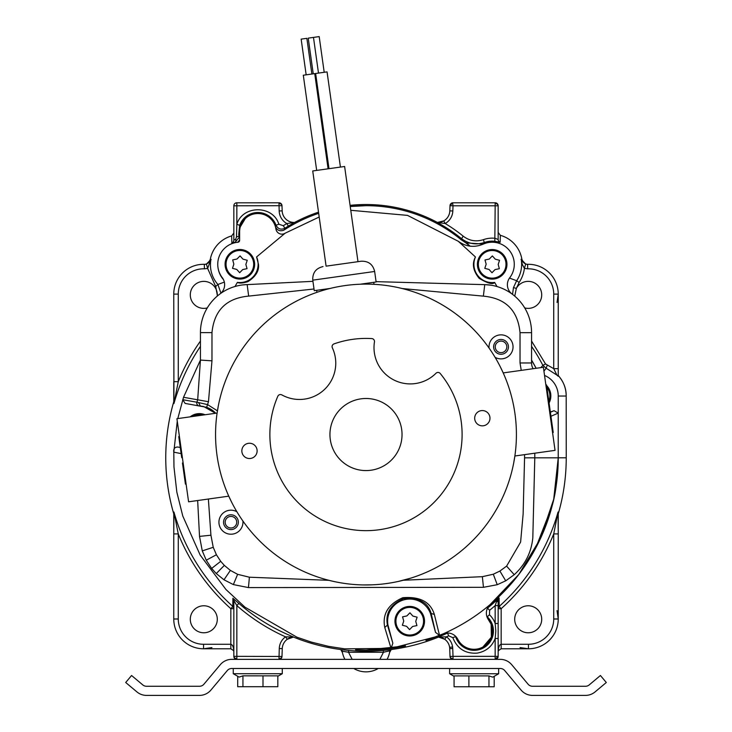<?xml version="1.0" encoding="UTF-8"?>
<svg xmlns="http://www.w3.org/2000/svg" width="732" height="732" viewBox="0 0 732 732"><rect width="100%" height="100%" fill="white"/><g stroke="black" fill="none" stroke-linecap="round" stroke-linejoin="round"><path stroke-width="1.1" d="M182.387 457.601L181.719 457.701L182.295 457.006M179.413 436.455L178.745 436.556L181.637 457.097M183.128 462.908L182.46 462.999L185.434 484.145L186.093 484.053M500.285 659.358L231.715 659.358A14.896 14.896 0 0 0 220.305 664.674L203.917 684.21A5.764 5.764 0 0 1 199.497 686.268L146.501 686.268A5.764 5.764 0 0 1 142.795 684.923L131.577 675.499L125.703 682.499L136.93 691.914A14.896 14.896 0 0 0 146.501 695.4L199.497 695.4A14.896 14.896 0 0 0 210.907 690.075L227.295 670.549A5.764 5.764 0 0 1 231.715 668.49L500.285 668.49A5.764 5.764 0 0 1 504.705 670.549L521.092 690.075A14.896 14.896 0 0 0 532.503 695.4L585.499 695.4A14.896 14.896 0 0 0 595.07 691.914L606.297 682.499L600.423 675.499L589.205 684.923A5.764 5.764 0 0 1 585.499 686.268L532.503 686.268A5.764 5.764 0 0 1 528.083 684.21L511.695 664.674A14.896 14.896 0 0 0 500.285 659.358M330.141 288.445L314.248 290.668L312.774 280.155L374.647 271.471C372.927 264.344 368.397 260.931 361.077 261.242L357.985 261.672L344.616 166.493L328.677 168.726L312.729 170.968L326.097 266.155L342.036 263.913M340.417 167.079L327.058 71.892L315.638 73.493L303.304 75.231L316.672 170.41M311.878 74.024L306.864 38.329L303.277 38.833L301.154 39.135L306.159 74.829M324.203 72.294L319.189 36.6L308.227 38.137L313.241 73.831M552.559 432.612L553.227 432.511L548.442 398.437L547.774 398.528M547.078 393.56L547.746 393.468L546.548 384.922L545.88 385.014M548.442 398.437L547.746 393.468M483.394 425.768A7.64 7.64 0 0 1 474.766 419.262A7.64 7.64 0 0 1 481.272 410.634A7.64 7.64 0 0 1 489.9 417.139A7.64 7.64 0 0 1 483.394 425.768M250.545 458.452A7.64 7.64 0 0 1 241.917 451.946A7.64 7.64 0 0 1 248.423 443.317A7.64 7.64 0 0 1 257.051 449.823A7.64 7.64 0 0 1 250.545 458.452M345.074 285.572A150.426 150.426 0 0 0 217.02 455.441A150.426 150.426 0 0 0 386.899 583.496A150.426 150.426 0 0 0 514.953 413.626A150.426 150.426 0 0 0 345.074 285.572M332.355 347.828A36.289 36.289 0 0 1 281.857 394.905A2.882 2.882 0 0 0 277.812 396.277A96.121 96.121 0 0 0 379.35 529.721A96.121 96.121 0 0 0 440.225 373.485A2.882 2.882 0 0 0 435.961 373.274A36.289 36.289 0 0 1 374.455 341.917A2.882 2.882 0 0 0 371.774 338.587A96.121 96.121 0 0 0 334.012 343.894A2.882 2.882 0 0 0 332.355 347.828M370.996 470.228A36.042 36.042 0 0 1 330.297 439.548A36.042 36.042 0 0 1 360.977 398.839A36.042 36.042 0 0 1 401.685 429.519A36.042 36.042 0 0 1 370.996 470.228M231.907 502.738L228.768 496.159L188.591 501.804L182.753 460.254L176.924 418.704L217.102 413.068L218.319 405.885M500.066 366.329L503.213 372.908L543.391 367.263L555.048 450.363L514.871 455.999M398.318 581.446L410.771 578.143M411.384 577.941L411.96 577.758M412.775 577.493L413.241 577.347M413.379 577.301L412.235 577.676M514.825 456.347L513.663 463.182M387.374 583.431A150.426 150.426 0 0 1 386.899 583.496M362.999 584.932L372.451 584.822M369.687 584.914L367.116 584.959M364.984 584.959L361.919 584.905M361.846 584.905L360.711 584.868M402.499 580.458L406.589 579.378L402.499 580.458M407.651 579.076L410.533 578.216L407.651 579.076M412.482 577.594L411.869 577.786M411.558 577.887L410.981 578.07M360.217 584.85L362.395 584.914M412.921 577.447L410.844 578.115M362.258 584.914L361.663 584.895M411.704 577.841L412.601 577.557M553.236 437.397L547.042 393.331M360.226 284.217L376.12 281.985L374.647 271.471M361.077 261.242L326.097 266.155M197.658 500.532L199.525 536.391L202.279 550.885L206.259 560.209L211.649 568.435L216.251 573.559L223.983 579.79L233.362 584.584L248.459 587.586L483.449 587.311L497.238 584.712L505.721 580.824L514.239 574.693C525.173 564.701 531.368 552.404 532.814 537.81L534.79 457.82L558.223 457.829C557.711 477.786 555.689 493.734 552.166 505.675C548.817 517.899 547.271 522.95 540.792 537.773C534.424 551.416 528.129 562.048 519.125 573.998L505.199 590.367L490.431 604.312C476.12 616.472 460.282 626.354 442.915 633.967L439.52 635.413L434.36 614.459C430.517 601.924 419.994 596.342 402.783 597.715C388.17 604.229 382.159 614.148 384.767 627.47L391.08 648.387L344.735 648.854L328.558 646.356L311.228 642.065L296.881 637.179L244.955 607.157L225.941 589.489L200.175 555.066L182.771 516.014L176.833 492.105L173.969 466.97L173.795 452.166L181.143 453.602M387.457 625.119C385.16 613.324 390.495 604.495 403.46 598.639C418.731 597.349 427.955 602.271 431.148 613.425L435.513 632.347L439.52 635.413L436.647 636.575L391.08 648.387L392.846 643.218L387.457 625.073L384.767 627.47M431.148 613.425L434.36 614.459M490.431 604.312A11.538 11.538 0 0 0 488.683 620.041A18.263 18.263 0 0 1 483.761 646.512A18.263 18.263 0 0 1 457.811 639.301A11.538 11.538 0 0 0 445.934 633.116L442.915 633.967M535.714 548.048L552.129 505.803M544.535 375.443A22.161 22.161 0 0 1 558.232 395.921L558.223 457.829L555.341 490.98M489.067 348.057A12.014 12.014 0 0 1 500.194 334.881A12.014 12.014 0 0 1 513.041 346.867A12.014 12.014 0 0 1 495.079 357.308M242.905 521.01A12.014 12.014 0 0 1 230.946 534.214A12.014 12.014 0 0 1 218.932 522.2A12.014 12.014 0 0 1 236.903 511.76M314.01 288.994L248.66 296.103C226.398 298.189 214.174 310.359 211.978 332.621L211.969 360.839L208.474 401.712L183.522 397.284L200.431 360.08L197.686 399.782L196.917 402.216L207.568 404.586L217.441 410.862M521.248 370.374L520.031 362.962L520.031 332.676C517.853 310.423 505.629 298.244 483.367 296.14L402.207 288.536M177.684 447.005L180.282 447.472L177.684 447.005C174.646 447.151 173.356 448.872 173.795 452.166L177.272 421.165M435.513 632.347L430.489 613.572A22.106 22.106 0 0 0 387.951 624.963L392.846 643.218M177.785 418.585L183.522 397.284M387.951 624.963L387.457 625.073M431.121 613.37L430.489 613.572M550.949 416.27L558.232 413.104L554.042 410.679L550.354 412.025M508.356 345.843A7.393 7.393 0 0 0 500.514 339.492A7.393 7.393 0 0 0 493.633 346.867A7.393 7.393 0 0 0 501.027 354.27A7.393 7.393 0 0 0 508.356 345.843M238.275 521.166A7.393 7.393 0 0 0 230.434 514.816A7.393 7.393 0 0 0 223.553 522.2A7.393 7.393 0 0 0 230.946 529.593A7.393 7.393 0 0 0 238.275 521.166M211.969 360.839L200.44 360.08L200.44 332.621A48.056 48.056 0 0 1 247.16 284.583L248.66 296.103M483.367 296.14L484.758 284.647L376.074 281.646M312.939 281.335L247.27 284.602M533.097 368.708A11.538 11.538 0 0 1 531.56 362.962L531.569 332.676A48.056 48.056 0 0 0 484.868 284.629L484.758 284.647M199.013 405.876A2.882 2.718 100 0 1 196.917 402.216L182.744 399.709L185.141 403.423L206.634 407.312A22.198 22.198 0 0 1 215.73 413.26M198.555 402.563L200.431 406.123A22.198 22.198 0 0 1 203.615 406.507L215.528 413.287M491.108 285.215L484.868 284.629M512.061 294.008A11.538 11.538 0 0 1 509.747 277.739A22.106 22.106 0 0 0 483.019 244.204C474.235 247.8 465.982 246.821 458.278 241.276L407.523 215.382L350.765 210.294M219.957 293.962A11.538 11.538 0 0 0 222.281 277.693A22.106 22.106 0 0 1 237.873 242.265A1.922 1.922 0 0 0 239.62 240.352L239.62 231.797A18.263 18.263 0 0 1 255.349 213.717A18.263 18.263 0 0 1 275.946 229.052A6.012 6.012 0 0 0 285.123 233.206L319.198 217.011M247.16 284.583L242.621 284.931M506.745 346.071A5.774 5.774 0 0 0 500.624 341.112A5.774 5.774 0 0 0 495.253 346.867A5.774 5.774 0 0 0 501.027 352.641A5.774 5.774 0 0 0 506.745 346.071M236.665 521.394A5.774 5.774 0 0 0 230.543 516.444A5.774 5.774 0 0 0 225.172 522.2A5.774 5.774 0 0 0 230.946 527.973A5.774 5.774 0 0 0 236.665 521.394M285.123 233.206L256.584 256.941L258.46 264.289C259.293 270.803 255.779 276.586 247.91 281.655C242.786 283.229 239.282 283.476 237.388 282.378L234.999 286.505M497.019 286.541L494.64 282.424C492.819 284.785 487.658 283.412 479.149 278.316C473.073 270.822 471.838 263.712 475.452 256.978L458.278 241.276M214.439 412.198L205.161 407.047M256.584 256.941A18.263 18.263 0 0 1 237.388 282.378M475.452 256.978A18.263 18.263 0 0 0 494.64 282.424M235.32 242.649L235.228 242.173L231.861 242.933A3.001 3.001 180 0 0 233.837 240.105L235.731 239.236L236.482 236.903L236.839 224.312C242.548 205.006 273.018 204.896 278.855 224.202L283.284 225.712L286.807 223.535L294.575 222.464A151.103 151.103 0 0 1 318.512 212.17M294.502 222.464L288.353 226.106A151.002 151.002 -31.7 0 0 284.894 228.247L284.336 229.857A149.941 149.941 0 0 1 318.676 213.332M291.281 637.407A12.014 12.014 0 0 0 287.273 639.283L293.486 637.05L285.526 636.84A196.304 196.304 0 0 1 236.839 605.62L233.837 600.432A3.001 3.001 -0 0 0 232.895 598.254L238.815 603.36A193.294 193.294 0 0 0 293.056 636.803M239.62 233.243A18.263 18.263 0 0 1 239.574 231.834L239.62 233.243M239.739 229.363L239.574 231.834A18.263 18.263 0 0 1 247.855 216.535M245.257 218.594L240.233 226.947M283.339 230.379L284.336 229.857L283.339 230.379C279.56 231.431 276.897 230.15 275.351 226.545L276.028 225.227L278.855 224.202M365.982 205.674L350.235 206.506A149.941 149.941 0 0 1 461.014 239.62L463.173 236.143C469.322 240.837 476.084 241.999 483.459 239.648A26.169 26.169 0 0 1 495.161 238.303L498.163 239.501L498.163 205.793L495.161 205.793L495.161 202.791A3.001 3.001 0 0 1 498.163 205.793M483.404 244.04L466.33 242.923A153.793 153.793 0 0 1 466.33 242.923L466.33 242.923A24.019 24.019 0 0 1 465.195 242.374L461.014 239.62M466.357 242.933A153.793 153.793 0 0 1 469.999 246.172L465.195 242.374M558.223 441.25L558.242 457.765A192.242 192.242 0 0 1 490.037 604.669L518.75 574.519L540.372 538.725L553.721 499.224L558.242 457.793L566.239 457.793A200.248 200.248 0 0 1 558.242 513.855L558.242 618.988A29.792 29.792 0 0 1 532.585 648.497A29.792 29.792 -4 0 1 528.44 648.781L501.164 648.781L501.164 644.279C499.343 644.718 498.346 647.225 498.163 651.782L498.391 650.638L501.164 648.781M491.108 624.158L488.079 619.153A18.263 18.263 0 0 1 482.955 646.987L491.346 637.188L491.154 624.286M443.308 633.802A192.242 192.242 0 0 1 425.923 640.454L443.308 633.802M237.708 242.246L239.62 239.95A6.012 6.012 0 0 1 237.644 242.292M247.242 260.253L245.87 264.426L247.041 268.662L242.74 269.559L239.666 272.697L236.738 269.422L232.483 268.324L233.856 264.151L232.675 259.915L236.976 259.018L240.05 255.88L242.978 259.155L247.242 260.253M241.917 278.919A14.777 14.777 0 0 1 225.227 266.338A14.777 14.777 0 0 1 237.808 249.649A14.777 14.777 0 0 1 254.498 262.23A14.777 14.777 0 0 1 241.917 278.919M536.126 368.278L531.56 360.089A192.242 192.242 0 0 1 536.126 368.278M405.501 645.935L405.501 645.935A192.242 192.242 0 0 1 366.119 650.034L405.501 645.935A192.242 192.242 0 0 1 405.464 645.935L405.519 645.853M173.841 452.166A192.242 192.242 0 0 1 173.896 450.692M366.119 650.034L355.715 649.76L366.119 650.034A192.242 192.242 0 0 1 355.56 649.751M482.955 646.987A18.263 18.263 0 0 1 480.869 647.976M546.639 385.59A14.777 14.777 0 0 1 549.073 402.939M190.164 416.847A14.777 14.777 0 0 1 205.079 414.751M499.553 260.29L498.181 264.462L499.352 268.699L495.052 269.596L491.977 272.734L489.049 269.458L484.794 268.36L486.167 264.188L484.987 259.961L489.287 259.055L492.362 255.916L495.299 259.192L499.553 260.29M494.228 278.965A14.777 14.777 0 0 1 477.538 266.384A14.777 14.777 0 0 1 490.12 249.694A14.777 14.777 0 0 1 506.809 262.276A14.777 14.777 0 0 1 494.228 278.965M211.941 647.582L203.56 648.781L230.836 648.781L233.609 650.638L233.837 651.782C233.654 647.225 232.657 644.718 230.836 644.279L230.836 608.685L233.837 608.685L232.84 606.444L230.836 608.685A202.572 202.572 0 0 1 178.269 533.912L173.932 512.025A199.571 199.571 0 0 0 232.84 606.444L232.895 598.254M500.359 235.32A30.113 30.113 0 0 1 521.898 259.302C523.481 262.907 525.485 264.581 527.9 264.316L527.918 264.316A6.012 6.002 89 0 1 521.898 259.302L521.898 259.302A30.113 30.113 0 0 0 500.359 235.32L498.163 232.419L500.359 235.32L500.148 242.319L494.823 241.285L495.161 205.793L453.007 205.793L452.586 202.819L450.006 205.692L453.007 205.793L452.824 210.972L449.823 210.871L450.006 205.692A3.001 3.001 0 0 1 453.007 202.791L495.161 202.791L497.989 204.786M281.994 656.458A3.001 3.001 0 0 1 278.993 659.358L279.267 648.515A15.015 15.015 0 0 1 285.526 636.84L287.273 639.283A12.014 12.014 0 0 0 282.268 648.625L281.994 656.458L236.839 656.348L236.839 659.358A3.001 3.001 0 0 1 233.837 656.348L233.837 600.432M525.686 264.069L521.23 259.338L522.255 264.307L524.396 268.388L527.717 268.827L527.58 264.316L525.686 264.069L524.396 268.388A32.446 32.446 0 0 1 519.125 282.424L516.344 288.408L514.752 296.149M487.594 607.926L487.75 607.935A193.294 193.294 0 0 0 499.096 597.971L498.163 600.359L498.163 656.348A3.001 3.001 0 0 1 495.161 659.358L495.161 638.505C491.968 646.603 485.993 651.471 477.237 653.109C465.442 653.914 457.308 648.762 452.824 637.654L448.698 635.824L447.472 633.006M453.007 659.358A3.001 3.001 0 0 1 450.006 656.458L453.007 656.348L453.007 659.358L450.207 657.446M201.922 605.904A13.505 13.505 0 0 1 217.303 619.272A13.505 13.505 0 0 1 203.798 632.777A13.505 13.505 0 0 1 190.293 619.272A13.505 13.505 0 0 1 201.922 605.904M230.836 648.781L230.836 644.279L203.56 644.279L203.56 648.781A29.792 29.792 0 0 1 173.758 618.988L173.758 533.912L178.269 533.912L178.269 618.988L173.758 618.988M233.837 240.105L233.837 205.793A3.001 3.001 0 0 1 236.427 202.819L278.993 202.791A3.001 3.001 0 0 1 281.994 205.692L282.177 210.871L279.176 210.972L278.993 202.791L281.793 204.704M509.445 278.041L516.636 280.74L513.461 287.585L516.344 288.408A13.505 13.505 0 0 1 541.707 294.877A13.505 13.505 0 0 1 524.707 307.916M531.569 341.066L545.541 363.969L553.731 368.672L558.242 368.672L558.242 294.108A29.792 29.792 -94 0 0 557.949 289.964A29.792 29.792 0 0 0 527.58 264.316L527.918 264.316M519.125 282.424L516.636 280.74A29.445 29.445 0 0 0 521.358 260.217L521.358 260.217A29.445 29.445 0 0 0 521.23 259.338L521.047 259.265M526.326 605.904A13.505 13.505 0 0 1 541.707 619.272A13.505 13.505 0 0 1 528.202 632.777A13.505 13.505 0 0 1 514.697 619.272A13.505 13.505 0 0 1 526.326 605.904M498.163 608.685L501.164 608.685L499.16 606.444L498.163 608.64A3.001 3.001 0 0 0 498.163 608.685M498.163 623.499L495.161 623.499L495.811 631.002L495.161 638.505L498.163 638.505M498.163 605.62L495.161 605.62L495.161 623.499A22.326 22.326 0 0 0 489.47 614.779L487.045 616.994M450.006 656.458L449.732 648.625L452.733 648.515L453.007 656.348L498.163 656.348L495.161 659.358M236.839 659.358L234.011 657.363M281.793 657.446L278.993 659.358M233.609 650.638L233.837 651.782M498.391 650.638L498.163 651.782M283.284 225.712L284.894 228.247C280.987 230.04 278.032 229.034 276.028 225.227A19.325 19.325 0 0 0 239.666 225.328L236.839 224.312L236.839 205.793L233.837 205.793A3.001 3.001 0 0 1 236.839 202.791L236.839 205.793L281.994 205.692M173.932 512.025L173.758 533.912L173.758 513.855A200.248 200.248 0 0 1 173.758 401.74L173.758 381.674L178.269 381.674L178.269 294.108A25.291 25.291 0 0 1 204.429 268.827L204.301 264.316M200.44 346.355A199.571 199.571 0 0 0 173.932 403.561L173.758 294.108A29.792 29.792 0 0 1 204.585 264.325L206.424 264.106L207.641 268.443L210.953 259.439L206.424 264.106M207.275 307.925A13.505 13.505 0 0 1 190.293 294.877A13.505 13.505 0 0 1 201.922 281.5A13.505 13.505 0 0 1 217.267 295.874L217.248 296.121M211.136 259.366L210.285 259.403A30.113 30.113 0 0 1 231.651 235.914L233.837 233.023L231.651 235.914L231.861 242.933M500.148 242.319A3.001 3.001 -0 0 1 498.163 239.501M272.762 202.791L257.865 202.791M440.124 222.244A12.014 12.014 0 0 0 449.823 210.871A12.014 12.014 0 0 1 443.72 220.918L437.352 222.455L445.193 223.535L443.72 220.918M489.031 202.791L474.135 202.791M513.461 287.585L512.546 294.374M557.034 302.49L558.242 294.108L553.731 294.108L553.731 368.672L556.924 375.095L558.242 376.275L558.242 368.672L558.242 375.507C563.466 381.345 566.12 388.189 566.184 396.039L566.239 457.793A200.239 200.239 0 0 1 558.242 513.837M498.163 600.359A3.001 1.62 180 0 1 496.479 601.814L499.096 597.971L499.16 606.444A199.571 199.571 0 0 0 558.068 512.025L558.242 533.912L553.731 533.912L553.731 618.988L558.242 618.988L557.034 610.607M496.479 601.814L495.161 605.62A196.304 196.304 -41.3 0 1 489.644 610.259L489.47 614.779M389.79 651.215L390.229 649.668A3.001 3.001 0 0 0 389.845 650.812L383.467 652.249L379.844 659.358M352.156 659.358L348.533 652.249L342.21 651.215M342.201 651.16A24.028 24.028 0 0 0 344.918 659.358A24.028 24.028 0 0 1 342.155 650.812A3.001 3.001 0 0 0 341.771 649.668M217.45 295.948L215.666 286.459L207.641 268.443L204.429 268.827M236.482 236.903L239.053 236.216L239.181 237.342L235.228 242.173A3.001 1.089 79.2 0 0 235.731 239.236M448.698 635.824A196.304 196.304 -23.5 0 1 446.474 636.84L444.727 639.283A12.014 12.014 0 0 1 449.732 648.625M452.733 648.515L452.596 646.951A15.015 15.015 0 0 0 446.474 636.84L438.514 637.05L444.727 639.283A12.014 12.014 0 0 0 441.259 637.554M233.837 656.348L236.839 656.348L236.839 605.62L238.815 603.36M239.666 225.328L238.724 234.505L239.053 236.216L239.62 236.088M279.176 210.972A15.015 15.015 0 0 0 286.807 223.535L288.353 226.106M294.52 222.464A12.014 12.014 0 0 1 282.177 210.871M494.823 241.285A23.168 23.168 0 0 0 484.456 242.475C476.038 245.193 468.306 243.857 461.279 238.467A151.002 151.002 0 0 0 437.763 222.757M483.459 239.648L484.557 243.637M540.893 367.61L542.879 365.36L546.145 368.223L543.931 371.151M556.924 375.095L546.145 368.223L547.17 365.405M558.068 512.025L553.731 533.912A202.572 202.572 0 0 1 501.164 608.685L501.164 644.279L528.44 644.279A25.291 25.291 -4 0 0 531.954 644.032A25.291 25.291 0 0 0 553.731 618.988M487.475 608.173L489.644 610.259M455.835 636.529L452.824 637.654M486.826 616.317L487.402 616.957A19.325 19.325 0 0 1 474.135 650.327A19.325 19.325 0 0 1 455.688 636.758L455.469 636.163M447.664 633.006L447.426 633.107A193.294 193.294 0 0 1 438.944 636.803M342.356 652.111L342.219 651.297M383.303 650.419L383.467 652.249L348.533 652.249L348.697 650.419M389.845 650.812A24.028 24.028 0 0 1 387.082 659.358A24.028 24.028 0 0 0 389.845 650.812M378.261 668.49A24.028 24.028 0 0 1 353.739 668.49A24.028 24.028 0 0 0 378.261 668.49M341.78 649.677L342.155 650.812M173.932 403.561L178.269 381.674A202.572 202.572 0 0 1 200.44 341.066M220.927 293.166L217.907 284.464L224.349 282.104M223.425 279.523A22.033 22.033 0 0 1 218.136 268.37M466.778 243.207A153.857 153.857 0 0 1 470.118 246.181M293.413 637.06A193.394 193.394 0 0 0 438.587 637.06M350.079 205.353A151.103 151.103 0 0 1 437.425 222.464M389.241 648.625L386.679 648.918M466.037 242.786L464.326 241.899M243.152 220.972L243.994 219.92M417.121 617.168L415.749 621.349L416.929 625.576L412.628 626.473L409.545 629.612L406.617 626.336L402.362 625.247L403.735 621.065L402.554 616.838L406.855 615.932L409.938 612.794L412.866 616.079L417.121 617.168M411.796 635.843A14.777 14.777 0 0 1 395.106 623.261A14.777 14.777 0 0 1 407.687 606.572A14.777 14.777 0 0 1 424.377 619.153A14.777 14.777 0 0 1 411.796 635.843M494.192 676.322L494.192 686.753L454.069 686.753L454.069 675.892L488.958 675.892L492.755 677.155L498.648 673.751L498.648 668.49M468.892 686.753L468.892 675.892M488.958 686.753L488.958 675.892M449.622 668.49L449.622 673.751L454.069 676.322M449.622 673.751L498.648 673.751M262.998 686.717L262.998 675.856L277.821 675.856L277.821 686.717L237.699 686.707L237.699 676.277L233.252 673.705L282.278 673.724L282.278 668.49M242.933 686.707L242.942 675.846L262.998 675.856M233.252 668.49L233.252 673.705L239.144 677.109L242.942 675.846M534.79 453.209L534.79 457.82L524.569 457.82L523.124 514.084L520.608 542.083L506.599 566.129L514.239 574.693M506.599 566.129L499.892 571.052L505.721 580.824M499.892 571.052L493.304 574.227L497.238 584.712M493.304 574.227L482.361 576.679L483.449 587.311M328.952 580.33L249.392 577.209L248.459 587.586M482.361 576.679L403.323 580.256M249.392 577.209L237.625 574.327L233.362 584.584M237.625 574.327L230.379 570.393L223.983 579.79M230.379 570.393L224.34 565.406L216.251 573.559M224.34 565.406L220.707 561.325L211.649 568.435M220.707 561.325L216.416 554.755L206.259 560.209M216.416 554.755L213.232 547.307L202.279 550.885M213.232 547.307L210.926 535.211L199.525 536.391M210.926 535.211L208.373 499.023M206.634 407.312L208.474 401.712M524.569 457.82L524.569 454.636M554.042 410.679L550.382 412.272M211.978 332.621L200.44 332.621M520.031 332.676L531.569 332.676M520.031 362.962L531.56 362.962M226.179 266.21A13.816 13.816 0 0 1 237.937 250.6A13.816 13.816 0 0 1 253.547 262.367A13.816 13.816 0 0 1 241.78 277.968A13.816 13.816 0 0 1 226.179 266.21M546.877 387.32A13.816 13.816 0 0 1 548.835 401.218M192.269 416.554A13.816 13.816 0 0 1 202.984 415.044M478.49 266.247A13.816 13.816 0 0 1 490.248 250.646A13.816 13.816 0 0 1 505.858 262.404A13.816 13.816 0 0 1 494.091 278.014A13.816 13.816 0 0 1 478.49 266.247M282.268 648.625L279.267 648.515M203.56 644.279A25.291 25.291 0 0 1 178.269 618.988M553.731 294.108A25.291 25.291 -94 0 0 553.484 290.586A25.291 25.291 0 0 0 527.717 268.827M520.059 647.582L528.44 648.781L528.44 644.279M178.269 294.108L173.758 294.108M215.666 286.459L217.907 284.464A29.445 29.445 0 0 1 210.953 259.439L210.285 259.403A6.012 6.002 -88.7 0 1 204.246 264.316M452.824 210.972A15.015 15.015 0 0 1 445.193 223.535A154.004 154.004 0 0 1 463.173 236.143M558.232 396.039L566.193 396.039L566.239 457.793M204.265 264.316C206.662 264.591 208.666 262.953 210.285 259.403A30.113 30.113 0 0 1 231.651 235.924M452.596 646.951L449.622 647.372M173.758 513.837A200.239 200.239 -102.2 0 1 167.701 485.627A200.239 200.239 0 0 1 173.758 401.749M531.569 346.364A199.571 199.571 0 0 1 542.879 365.36L545.541 363.969M396.058 623.124A13.816 13.816 0 0 1 407.825 607.523A13.816 13.816 0 0 1 423.425 619.281A13.816 13.816 0 0 1 411.659 634.891A13.816 13.816 0 0 1 396.058 623.124M314.733 73.621L328.092 168.808M315.638 73.493L328.997 168.68M313.479 37.405L318.493 73.099M316.654 290.339L316.929 292.333M373.713 282.323L373.997 284.318M312.774 280.155C312.463 272.826 315.876 268.305 323.004 266.585M558.242 375.507C563.658 381.747 566.312 388.591 566.193 396.039M391.236 649.54L389.543 652.633M340.764 649.54L342.457 652.633M277.821 676.295L282.278 673.724L277.821 676.295"/></g></svg>

